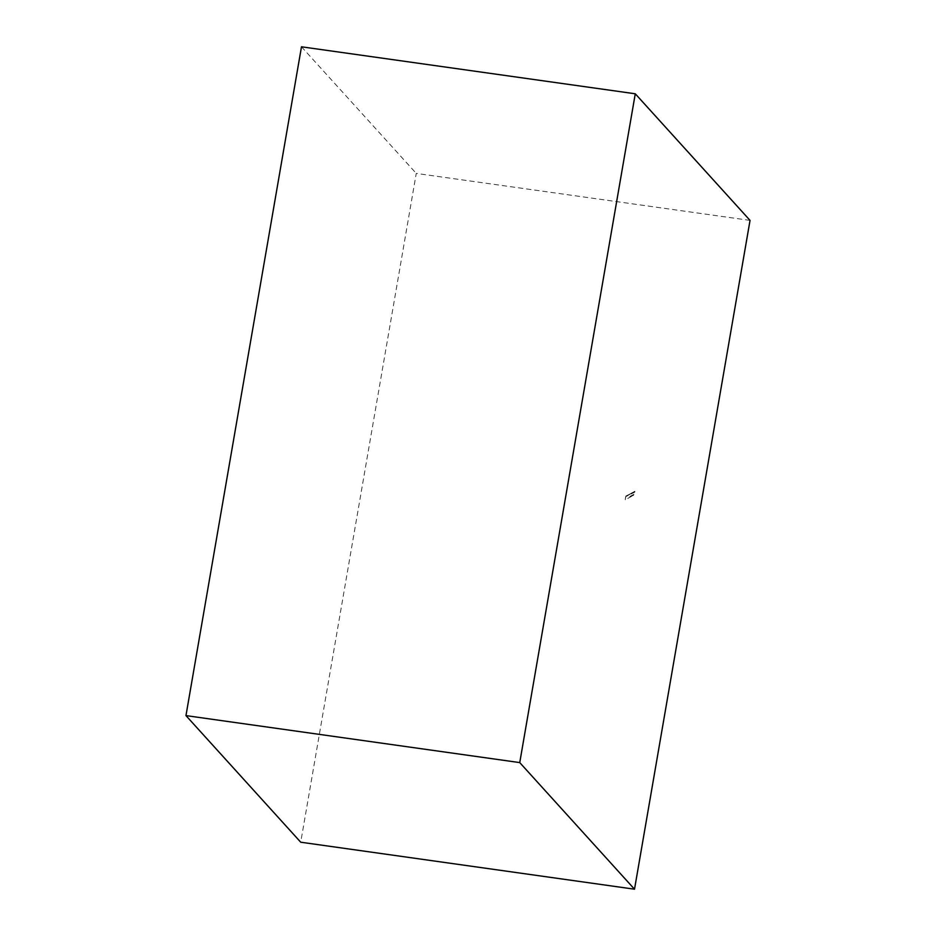 <?xml version="1.0" encoding="UTF-8"?>
<svg xmlns="http://www.w3.org/2000/svg" width="936" height="936" viewBox="0 0 936 936"><rect width="100%" height="100%" fill="white"/><g stroke="black" fill="none" stroke-linecap="round" stroke-linejoin="round"><path stroke-width="0.7" stroke-dasharray="4.68 3.51" d="M630.958 493.588L629.448 494.231M626.593 495.975L627.951 495.062M625.81 496.548L634.877 491.587L625.821 496.08M629.916 496.478L634 494.243L634.315 494.84L629.788 497.32L629.916 496.478L633.953 494.641L629.612 497.425L633.684 495.202M634.854 491.634L625.774 496.653L634.807 492.137M634.842 491.692L625.774 496.653L625.248 499.801L629.788 497.32L625.248 499.801L625.751 497.098M634 494.243L629.893 496.817M750.04 220.393L416.251 173.406L300.725 842.213M301.486 46.8L416.251 173.406M629.905 496.829L629.612 497.425M634.865 491.271L633.73 491.891M625.81 496.232L626.512 495.834M630.876 493.447L633.66 491.926M628.009 495.015L629.378 494.278M625.576 497.098L625.248 499.801"/><path stroke-width="1.4" d="M185.96 715.607L300.725 842.213L634.514 889.2L750.04 220.393L635.275 93.787L301.486 46.8L185.96 715.607L519.749 762.594L635.275 93.787M634.514 889.2L519.749 762.594"/></g></svg>
